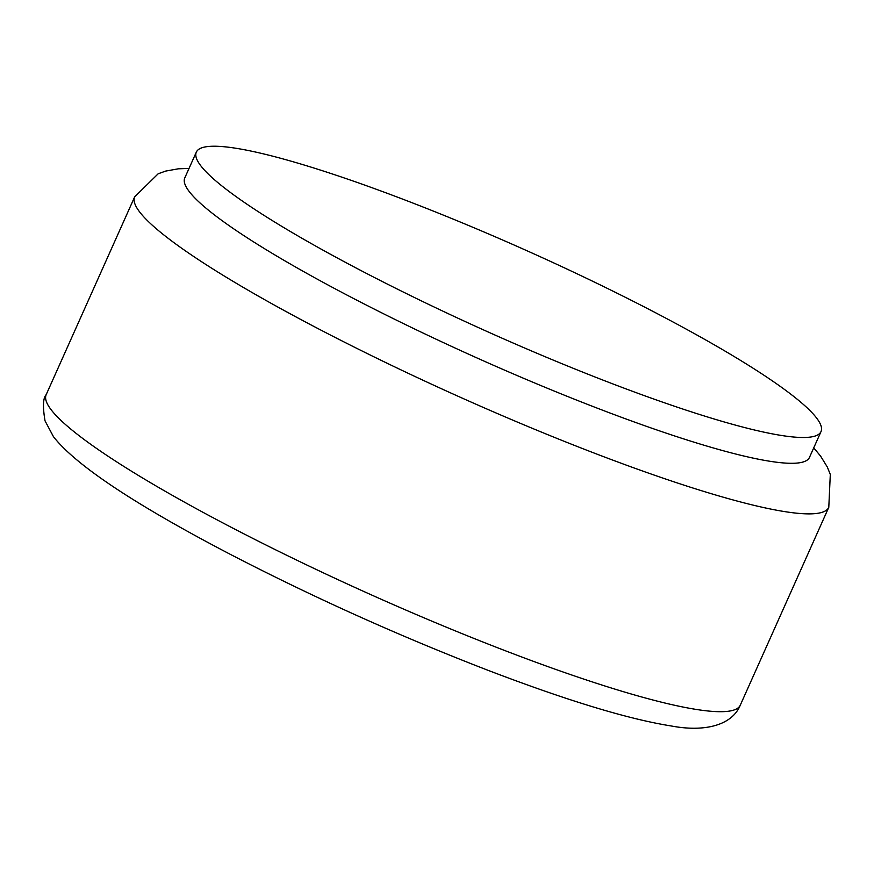 <?xml version="1.0" encoding="UTF-8"?>
<svg xmlns="http://www.w3.org/2000/svg" width="874" height="874" viewBox="0 0 874 874"><rect width="100%" height="100%" fill="white"/><g stroke="black" fill="none" stroke-linecap="round" stroke-linejoin="round"><path stroke-width="1.31" d="M594.418 376.76A342.171 45 -155.9 0 1 196.322 152.142A342.171 45 -155.9 0 1 422.907 206.963A342.171 45 -155.9 0 1 821.014 431.581A342.171 45 -155.9 0 1 594.418 376.76M821.014 431.581L809.477 457.386A342.171 45 -155.9 0 1 478.744 358.744A342.171 45 -155.9 0 1 184.775 177.946L196.322 152.142M813.727 447.87L820.566 456.064L827.328 467.055L830.3 474.44L828.792 507.313A380.19 50.004 -155.9 0 1 461.319 397.714A380.19 50.004 -155.9 0 1 134.683 196.825L158.172 173.784L165.667 171.085L178.372 168.802L189.035 168.431M828.792 507.313L740.3 705.132A380.19 50.004 -155.9 0 1 372.827 595.533A380.19 50.004 -155.9 0 1 46.191 394.644L134.683 196.825M740.3 705.132C732.346 724.852 705.547 732.488 671.177 725.955C628.472 719.182 567.794 700.773 489.134 670.74C400.904 636.687 315.175 598.177 231.971 555.198C135.404 504.888 75.896 465.372 53.456 436.683L45.033 420.842C42.629 406.727 43.012 397.998 46.191 394.644"/></g></svg>
